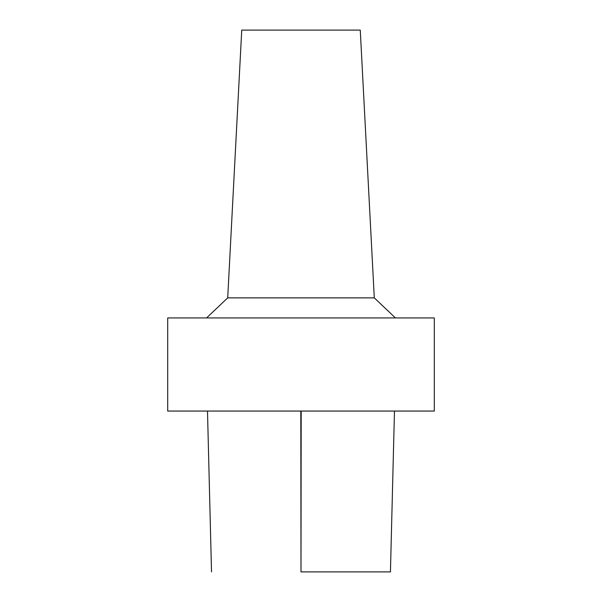 <?xml version="1.0" encoding="UTF-8"?>
<svg xmlns="http://www.w3.org/2000/svg" width="602" height="602" viewBox="0 0 602 602"><rect width="100%" height="100%" fill="white"/><g stroke="black" fill="none" stroke-linecap="round" stroke-linejoin="round"><path stroke-width="0.9" d="M301.166 571.9L390.239 571.9L301.166 571.9M301 317.931L434.305 317.931L434.305 411.053L167.695 411.053L167.695 317.931L301 317.931M374.293 297.877L360.259 30.1L241.741 30.1L227.707 297.877L374.293 297.877L395.431 317.931M300.812 411.053L300.992 571.9L301.188 411.053M394.468 411.053L390.442 571.9M207.494 411.053L211.52 571.9M227.707 297.877L206.569 317.931"/></g></svg>
